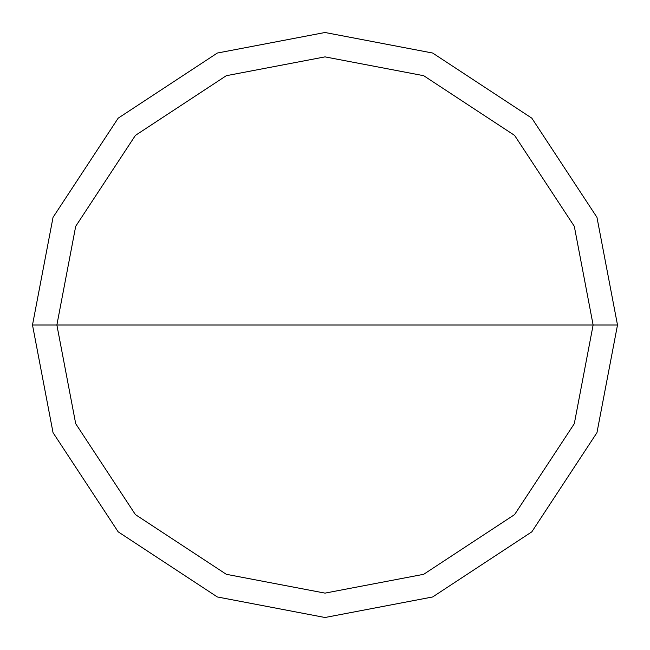 <?xml version="1.0" encoding="UTF-8"?>
<svg xmlns="http://www.w3.org/2000/svg" width="650" height="650" viewBox="0 0 650 650"><rect width="100%" height="100%" fill="white"/><g stroke="black" fill="none" stroke-linecap="round" stroke-linejoin="round"><path stroke-width="0.97" d="M593.125 325L574.299 423.694L514.597 514.597L423.694 574.299L325 593.125L226.306 574.299L135.403 514.597L75.701 423.694L56.875 325L593.125 325L574.299 226.306L514.597 135.403L423.694 75.701L325 56.875L226.306 75.701L135.403 135.403L75.701 226.306L56.875 325L32.5 325L53.04 217.336L118.17 118.17L217.336 53.04L325 32.5L432.664 53.04L531.83 118.17L596.96 217.336L617.5 325L596.96 217.336L531.83 118.17L432.664 53.04L325 32.5L217.336 53.04L118.17 118.17L53.04 217.336L32.5 325L53.04 432.664L118.17 531.83L217.336 596.96L325 617.5L432.664 596.96L531.83 531.83L596.96 432.664L617.5 325L56.875 325L75.701 226.306L135.403 135.403L226.306 75.701L325 56.875L423.694 75.701L514.597 135.403L574.299 226.306L593.125 325L617.5 325L596.96 432.664L531.83 531.83L432.664 596.96L325 617.5L217.336 596.96L118.17 531.83L53.04 432.664L32.5 325L56.875 325L75.701 423.694L135.403 514.597L226.306 574.299L325 593.125L423.694 574.299L514.597 514.597L574.299 423.694L593.125 325"/></g></svg>
